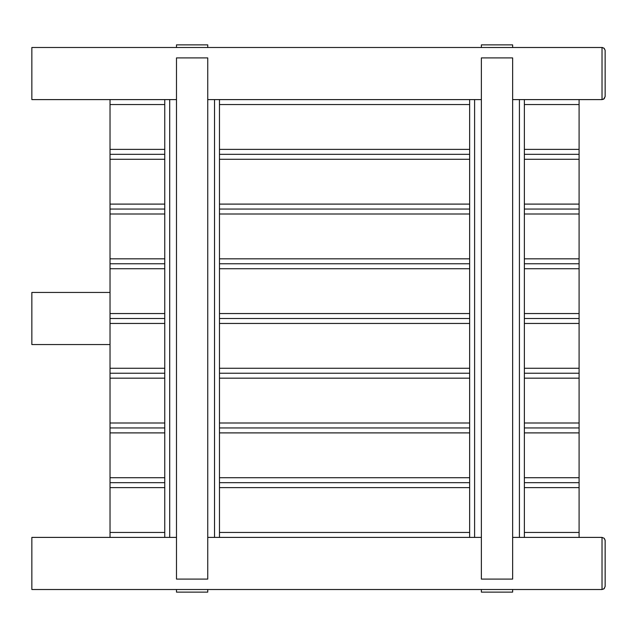 <?xml version="1.0" encoding="UTF-8"?>
<svg xmlns="http://www.w3.org/2000/svg" width="637" height="637" viewBox="0 0 637 637"><rect width="100%" height="100%" fill="white"/><g stroke="black" fill="none" stroke-linecap="round" stroke-linejoin="round"><path stroke-width="0.96" d="M605.15 96.474L605.134 50.259L603.972 48.165L602.021 47.488L602.021 99.603L603.685 99.125L605.15 96.474L604.234 98.687L602.021 99.603L512.642 99.603L519.418 99.603L519.418 537.397L512.642 537.397L602.021 537.397L602.021 589.512L603.972 588.835L605.15 586.39L604.234 588.596L602.021 589.512L31.85 589.512L31.85 537.397L176.481 537.397L169.705 537.397L169.705 99.603L176.481 99.603L31.85 99.603L31.85 47.488L602.371 47.504L604.234 48.404L605.134 50.259L605.15 96.474M207.75 99.603L481.373 99.603L474.597 99.603L474.597 537.397L481.373 537.397L207.75 537.397L214.526 537.397L214.526 99.603L207.75 99.603M605.15 540.526L604.234 538.313L602.021 537.397L604.234 538.313L605.134 540.176L605.15 586.39L605.15 540.526M219.478 99.603L219.478 537.397M164.752 99.603L164.752 537.397M524.37 99.603L524.37 537.397M469.644 99.603L469.644 537.397M579.089 537.397L579.089 99.603M110.026 537.397L110.026 482.671L164.752 482.671L110.026 482.671L110.026 427.945L164.752 427.945L110.026 427.945L110.026 373.226L164.752 373.226L110.026 373.226L110.026 318.5L164.752 318.5L110.026 318.5L110.026 263.774L164.752 263.774L110.026 263.774L110.026 209.055L164.752 209.055L110.026 209.055L110.026 154.329L164.752 154.329L110.026 154.329L110.026 99.603M579.089 154.329L524.37 154.329L579.089 154.329M469.644 154.329L219.478 154.329L469.644 154.329M579.089 209.055L524.37 209.055L579.089 209.055M469.644 209.055L219.478 209.055L469.644 209.055M579.089 263.774L524.37 263.774L579.089 263.774M469.644 263.774L219.478 263.774L469.644 263.774M579.089 318.5L524.37 318.5L579.089 318.5M469.644 318.5L219.478 318.5L469.644 318.5M579.089 373.226L524.37 373.226L579.089 373.226M469.644 373.226L219.478 373.226L469.644 373.226M579.089 427.945L524.37 427.945L579.089 427.945M469.644 427.945L219.478 427.945L469.644 427.945M579.089 482.671L524.37 482.671L579.089 482.671M469.644 482.671L219.478 482.671L469.644 482.671M481.373 47.488L481.373 44.877L512.642 44.877L512.642 47.488M512.642 57.911L481.373 57.911L481.373 579.089L512.642 579.089L512.642 57.911M110.026 292.439L31.85 292.439L31.85 344.561L110.026 344.561M176.481 47.488L176.481 44.877L207.75 44.877L207.75 47.488M207.75 57.911L176.481 57.911L176.481 579.089L207.75 579.089L207.75 57.911M512.642 589.512L512.642 592.123L481.373 592.123L481.373 589.512M207.75 589.512L207.75 592.123L176.481 592.123L176.481 589.512M579.089 104.556L524.37 104.556M469.644 104.556L219.478 104.556M164.752 104.556L110.026 104.556M579.089 149.376L524.37 149.376M469.644 149.376L219.478 149.376M164.752 149.376L110.026 149.376M579.089 159.282L524.37 159.282M469.644 159.282L219.478 159.282M164.752 159.282L110.026 159.282M579.089 204.103L524.37 204.103M469.644 204.103L219.478 204.103M164.752 204.103L110.026 204.103M579.089 214L524.37 214M469.644 214L219.478 214M164.752 214L110.026 214M579.089 258.821L524.37 258.821M469.644 258.821L219.478 258.821M164.752 258.821L110.026 258.821M579.089 268.726L524.37 268.726M469.644 268.726L219.478 268.726M164.752 268.726L110.026 268.726M579.089 313.547L524.37 313.547M469.644 313.547L219.478 313.547M164.752 313.547L110.026 313.547M579.089 323.453L524.37 323.453M469.644 323.453L219.478 323.453M164.752 323.453L110.026 323.453M579.089 368.274L524.37 368.274M469.644 368.274L219.478 368.274M164.752 368.274L110.026 368.274M579.089 378.179L524.37 378.179M469.644 378.179L219.478 378.179M164.752 378.179L110.026 378.179M579.089 423L524.37 423M469.644 423L219.478 423M164.752 423L110.026 423M579.089 432.897L524.37 432.897M469.644 432.897L219.478 432.897M164.752 432.897L110.026 432.897M579.089 477.718L524.37 477.718M469.644 477.718L219.478 477.718M164.752 477.718L110.026 477.718M579.089 487.623L524.37 487.623M469.644 487.623L219.478 487.623M164.752 487.623L110.026 487.623M579.089 532.444L524.37 532.444M469.644 532.444L219.478 532.444M164.752 532.444L110.026 532.444"/></g></svg>
